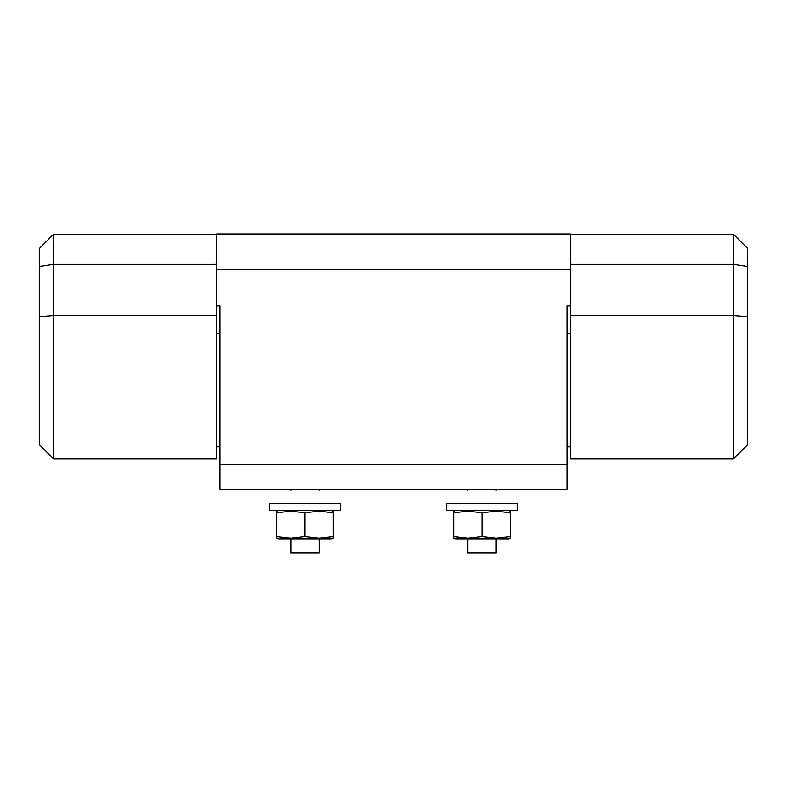 <?xml version="1.0" encoding="UTF-8"?>
<svg xmlns="http://www.w3.org/2000/svg" width="787" height="787" viewBox="0 0 787 787"><rect width="100%" height="100%" fill="white"/><g stroke="black" fill="none" stroke-linecap="round" stroke-linejoin="round"><path stroke-width="1.18" d="M570.575 446.8L567.034 446.8L570.575 446.8M219.966 446.8L216.425 446.8L219.966 446.8M216.425 333.472L219.966 333.472L216.425 333.472M567.034 333.472L570.575 333.472L567.034 333.472M467.872 553.045L496.203 553.045L496.203 538.879L496.203 553.045L467.872 553.045L467.872 538.879L467.872 553.045M496.203 489.298L496.203 490.301M467.872 489.298L467.872 490.301M290.797 553.045L319.128 553.045L319.128 538.879L319.128 553.045L290.797 553.045L290.797 538.879L290.797 553.045M319.128 489.298L319.128 490.301M290.797 489.298L290.797 490.301M570.575 269.725L570.575 233.955L570.575 269.725L216.425 269.725L570.575 269.725M216.425 233.955L216.425 269.725L216.425 233.955L570.575 233.955M567.034 305.848L570.575 305.848L567.034 305.848L567.034 464.507L219.966 464.507L219.966 305.848L216.425 305.848L219.966 305.848L219.966 489.298L567.034 489.298L567.034 464.507L219.966 464.507L219.966 489.298L567.034 489.298L567.034 305.848M747.65 248.535L747.65 266.518L733.484 264.373L570.575 264.373L570.575 458.841L570.575 315.705L733.484 315.705L733.484 458.841L570.575 458.841L733.484 458.841L747.65 444.675L747.65 316.787L747.65 444.675L733.484 458.841L733.484 315.705L570.575 315.705L570.575 264.373L733.484 264.373L733.484 315.705L747.65 316.787L747.65 266.518L747.65 316.787L733.484 315.705L733.484 234.31L733.484 264.373L747.65 266.518L747.65 248.476L733.484 234.31L570.575 234.31M508.599 510.547L510.369 511.196L508.599 510.547M453.705 511.186L455.476 510.547L453.705 511.186L453.705 512.79L467.872 511.196L482.038 512.79L496.203 511.196L510.369 512.79L496.203 511.196L510.369 512.79L510.369 511.196L510.369 536.636L496.203 538.229L482.038 536.636L467.872 538.229L453.705 536.636L453.705 538.239L455.476 538.879L508.599 538.879L510.369 538.229L510.369 512.79M510.369 536.636L496.203 538.229L482.038 536.636L482.038 512.79L482.038 536.636L467.872 538.229L453.705 536.636L453.705 512.79L453.705 536.636L467.872 538.229M510.369 538.229L508.599 538.879L455.476 538.879L453.705 538.239M453.705 512.79L467.872 511.196L482.038 512.79L496.203 511.196M446.623 510.547L517.452 510.547L517.452 503.464L446.623 503.464L446.623 510.547L446.623 503.464L517.452 503.464L517.452 510.547L446.623 510.547M276.63 536.636L276.63 538.229L278.401 538.879L331.524 538.879L333.295 538.239L331.524 538.879L278.401 538.879L276.63 538.229L276.63 536.636L290.797 538.229L276.63 536.636L276.63 512.79L290.797 511.196L304.962 512.79L304.962 536.636L290.797 538.229L276.63 536.636L276.63 511.196L278.401 510.547L276.63 511.196L276.63 512.79L290.797 511.196L304.962 512.79L319.128 511.196L333.295 512.79L333.295 511.186L331.524 510.547L333.295 511.186M333.295 538.239L333.295 512.79L333.295 536.636L319.128 538.229L304.962 536.636L304.962 512.79L319.128 511.196L333.295 512.79L319.128 511.196M333.295 536.636L319.128 538.229L304.962 536.636L290.797 538.229M269.548 510.547L269.548 503.464L269.548 510.547L340.377 510.547L340.377 503.464L340.377 510.547L269.548 510.547M340.377 503.464L269.548 503.464L340.377 503.464M216.425 234.31L53.516 234.31L39.35 248.476L39.35 266.518L53.516 264.373L53.516 315.705L39.35 316.787L39.35 266.518L39.35 316.787L53.516 315.705L53.516 458.841L39.35 444.675L39.35 316.787L39.35 444.675L53.516 458.841L53.516 315.705L216.425 315.705L216.425 458.841L53.516 458.841L216.425 458.841L216.425 315.705L53.516 315.705L53.516 264.373L216.425 264.373L216.425 315.705L216.425 264.373L53.516 264.373L53.516 234.31L53.516 264.373L39.35 266.518L39.35 248.535"/></g></svg>
